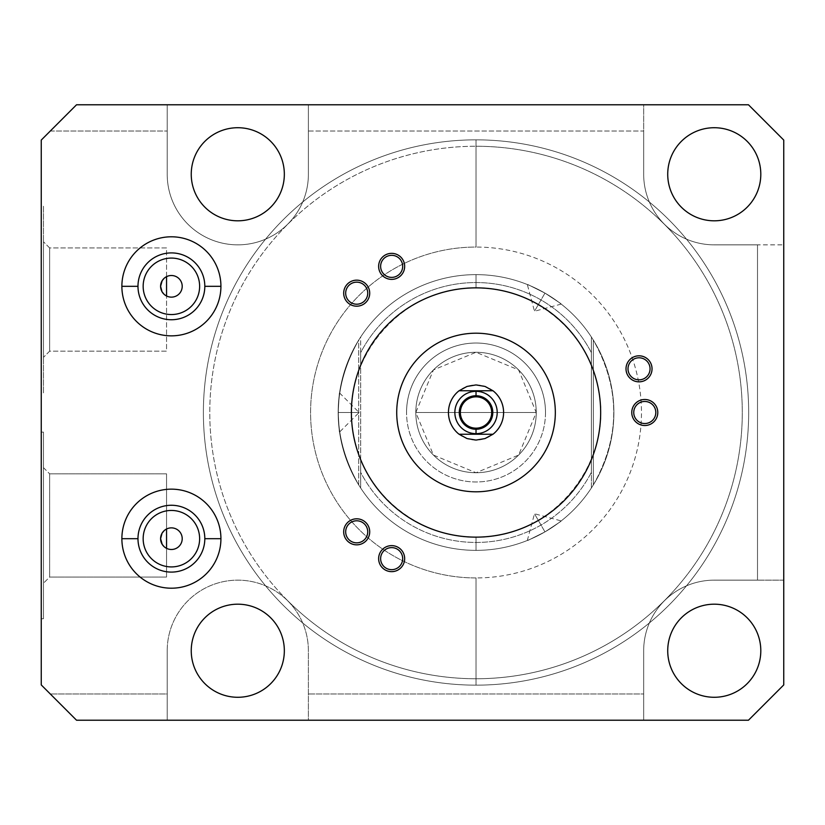 <?xml version="1.0" encoding="UTF-8"?>
<svg xmlns="http://www.w3.org/2000/svg" width="825" height="825" viewBox="0 0 825 825"><rect width="100%" height="100%" fill="white"/><g stroke="black" fill="none" stroke-linecap="round" stroke-linejoin="round"><path stroke-width="0.62" stroke-dasharray="4.12 3.09" d="M287.708 600.827A70.589 70.589 0 0 1 308.385 650.739L308.385 693.969L643.675 693.969L643.675 650.739A70.589 70.589 0 0 1 714.264 580.15L757.505 580.15L757.505 244.85L714.264 244.85A70.589 70.589 0 0 1 643.675 174.261L643.675 131.031L308.385 131.031L308.385 174.261A70.589 70.589 0 0 1 210.777 239.477A70.589 70.589 0 0 1 167.207 174.261L167.207 131.031L50.294 131.031L41.25 140.075L41.25 684.925L50.294 693.969L167.207 693.969L167.207 650.739A70.589 70.589 0 0 1 287.708 600.827A70.589 70.589 0 0 1 308.385 650.739L308.385 720.225L643.675 720.225L643.675 650.739A70.589 70.589 0 0 1 714.264 580.15A70.589 70.589 0 0 0 643.675 650.739L643.675 720.225L643.675 693.969L308.385 693.969L308.385 720.225L167.207 720.225L167.207 693.969L50.294 693.969L76.539 720.225L167.207 720.225L167.207 650.739A70.589 70.589 0 0 1 237.796 580.15A70.589 70.589 0 0 1 308.385 650.739L308.385 720.225L643.675 720.225L643.675 650.739A70.589 70.589 0 0 1 714.264 580.15L783.75 580.15L783.75 684.925L748.461 720.225L643.675 720.225L748.461 720.225L783.75 684.925L783.75 244.85L714.264 244.85A70.589 70.589 0 0 1 643.675 174.261L643.675 104.775L748.461 104.775L783.75 140.075L783.75 244.85L783.75 140.075L748.461 104.775L643.675 104.775L643.675 174.261A70.589 70.589 0 0 0 714.264 244.85L757.505 244.85L757.505 580.15L783.75 580.15L783.75 244.85L714.264 244.85A70.589 70.589 0 0 1 643.675 174.261L643.675 104.775L308.385 104.775L308.385 174.261A70.589 70.589 0 0 1 237.796 244.85A70.589 70.589 0 0 1 167.207 174.261L167.207 104.775L308.385 104.775L308.385 131.031L643.675 131.031L643.675 104.775L308.385 104.775L308.385 174.261A70.589 70.589 0 0 1 210.777 239.477A70.589 70.589 0 0 1 167.207 174.261L167.207 104.775L76.539 104.775L50.294 131.031L167.207 131.031L167.207 104.775L167.207 174.261A70.589 70.589 0 0 0 237.796 244.85A70.589 70.589 0 0 0 308.385 174.261L308.385 104.775L76.539 104.775L41.25 140.075L41.25 684.925L76.539 720.225L308.385 720.225L308.385 650.739A70.589 70.589 0 0 0 237.796 580.15A70.589 70.589 0 0 0 167.207 650.739A70.589 70.589 0 0 1 287.708 600.827M664.3 600.765A266.248 266.248 0 0 1 287.76 600.765A266.248 266.248 0 0 1 476.025 146.252A266.248 266.248 0 0 1 664.3 600.765A266.248 266.248 0 0 0 476.025 146.252A266.248 266.248 0 0 1 742.283 412.5A266.248 266.248 0 0 1 476.025 678.748A266.248 266.248 0 0 0 664.3 600.765M41.25 392.865L41.25 206.25L41.25 392.865L43.457 392.865L43.457 206.25L43.457 392.865L43.457 206.25L41.25 206.25L41.25 392.865L41.25 206.25L43.457 206.25L43.457 392.865L41.25 392.865M41.25 618.75L41.25 432.135L41.25 618.75L43.457 618.75L43.457 432.135L41.25 432.135L41.25 618.75L41.25 432.135L43.457 432.135L43.457 618.75L41.25 618.75M43.457 432.135L43.457 618.75L43.457 432.135M43.457 467.651L43.457 583.234L43.457 467.651L49.634 473.828L49.634 577.057L43.457 583.234L43.457 467.651L43.457 583.234L49.634 577.057L49.634 473.828L43.457 467.651M166.547 473.828L49.634 473.828L49.634 577.057L166.547 577.057L166.547 473.828L166.547 529.021L164.113 530.702L166.547 529.021A10.808 10.808 0 0 1 182.212 538.684A10.808 10.808 0 0 0 166.547 529.021L166.547 473.828L166.547 577.057L49.634 577.057L49.634 473.828L166.547 473.828M164.144 546.697L166.547 548.336L166.547 577.057L166.547 548.336A10.808 10.808 0 0 0 182.212 538.684A10.808 10.808 0 0 1 166.547 548.336L164.144 546.697M199.629 286.316A28.236 28.236 0 0 0 171.394 258.081A28.236 28.236 0 0 0 143.158 286.316A28.236 28.236 0 0 0 171.394 314.552A28.236 28.236 0 0 0 199.629 286.316A28.236 28.236 0 0 1 171.394 314.552A28.236 28.236 0 0 1 143.158 286.316A28.236 28.236 0 0 1 171.394 258.081A28.236 28.236 0 0 1 199.629 286.316M199.629 538.684A28.236 28.236 0 0 0 171.394 510.448A28.236 28.236 0 0 0 143.158 538.684A28.236 28.236 0 0 0 171.394 566.919A28.236 28.236 0 0 0 199.629 538.684A28.236 28.236 0 0 1 171.394 566.919A28.236 28.236 0 0 1 143.158 538.684A28.236 28.236 0 0 1 171.394 510.448A28.236 28.236 0 0 1 199.629 538.684M121.873 538.684A49.521 49.521 0 0 0 171.394 588.204A49.521 49.521 0 0 0 220.925 538.684A49.521 49.521 0 0 0 171.394 489.153A49.521 49.521 0 0 0 121.873 538.684A49.521 49.521 0 0 1 171.394 489.153A49.521 49.521 0 0 1 220.925 538.684A49.521 49.521 0 0 1 171.394 588.204A49.521 49.521 0 0 1 121.873 538.684A49.521 49.521 0 0 1 171.394 489.153A49.521 49.521 0 0 1 220.925 538.684A49.521 49.521 0 0 0 171.394 489.153A49.521 49.521 0 0 0 121.873 538.684L137.981 538.684L121.873 538.684A49.521 49.521 0 0 0 171.394 588.204A49.521 49.521 0 0 0 220.925 538.684A49.521 49.521 0 0 0 171.394 489.153A49.521 49.521 0 0 0 121.873 538.684A49.521 49.521 0 0 1 171.394 489.153A49.521 49.521 0 0 1 220.925 538.684L204.817 538.684L220.925 538.684A49.521 49.521 0 0 1 171.394 588.204A49.521 49.521 0 0 1 121.873 538.684M121.873 286.316A49.521 49.521 0 0 0 171.394 335.847A49.521 49.521 0 0 0 220.925 286.316A49.521 49.521 0 0 0 171.394 236.796A49.521 49.521 0 0 0 121.873 286.316A49.521 49.521 0 0 1 171.394 236.796A49.521 49.521 0 0 1 220.925 286.316A49.521 49.521 0 0 1 171.394 335.847A49.521 49.521 0 0 1 121.873 286.316A49.521 49.521 0 0 1 171.394 236.796A49.521 49.521 0 0 1 220.925 286.316A49.521 49.521 0 0 0 171.394 236.796A49.521 49.521 0 0 0 121.873 286.316L137.981 286.316L121.873 286.316A49.521 49.521 0 0 0 171.394 335.847A49.521 49.521 0 0 0 220.925 286.316A49.521 49.521 0 0 0 171.394 236.796A49.521 49.521 0 0 0 121.873 286.316A49.521 49.521 0 0 1 171.394 236.796A49.521 49.521 0 0 1 220.925 286.316L204.817 286.316L220.925 286.316A49.521 49.521 0 0 1 171.394 335.847A49.521 49.521 0 0 1 121.873 286.316M476.025 384.924A27.576 27.576 0 0 1 503.601 412.5A27.576 27.576 0 0 1 476.025 440.076A27.576 27.576 0 0 1 448.449 412.5A27.576 27.576 0 0 1 476.025 384.924A27.576 27.576 0 0 1 503.601 412.5A27.576 27.576 0 0 1 476.025 440.076A27.576 27.576 0 0 1 448.449 412.5A27.576 27.576 0 0 1 476.025 384.924M760.805 650.739A46.54 46.54 0 0 1 714.264 697.28A46.54 46.54 0 0 1 667.724 650.739A46.54 46.54 0 0 0 714.264 697.28A46.54 46.54 0 0 0 760.805 650.739A46.54 46.54 0 0 0 714.264 604.189A46.54 46.54 0 0 0 667.724 650.739A46.54 46.54 0 0 1 714.264 604.189A46.54 46.54 0 0 1 760.805 650.739M191.245 650.739A46.54 46.54 0 0 0 237.796 697.28A46.54 46.54 0 0 0 284.336 650.739A46.54 46.54 0 0 0 237.796 604.189A46.54 46.54 0 0 0 191.245 650.739A46.54 46.54 0 0 1 237.796 604.189A46.54 46.54 0 0 1 284.336 650.739A46.54 46.54 0 0 1 237.796 697.28A46.54 46.54 0 0 1 191.245 650.739M191.245 174.261A46.54 46.54 0 0 0 237.796 220.811A46.54 46.54 0 0 0 284.336 174.261A46.54 46.54 0 0 0 237.796 127.72A46.54 46.54 0 0 0 191.245 174.261A46.54 46.54 0 0 1 237.796 127.72A46.54 46.54 0 0 1 284.336 174.261A46.54 46.54 0 0 1 237.796 220.811A46.54 46.54 0 0 1 191.245 174.261M667.724 174.261A46.54 46.54 0 0 0 714.264 220.811A46.54 46.54 0 0 0 760.805 174.261A46.54 46.54 0 0 0 714.264 127.72A46.54 46.54 0 0 0 667.724 174.261A46.54 46.54 0 0 1 714.264 127.72A46.54 46.54 0 0 1 760.805 174.261A46.54 46.54 0 0 1 714.264 220.811A46.54 46.54 0 0 1 667.724 174.261M783.75 580.15L714.264 580.15L783.75 580.15M167.207 693.969L167.207 650.739L167.207 693.969M351.398 412.5A124.637 124.637 0 0 1 476.025 287.863A124.637 124.637 0 0 1 600.662 412.5A124.637 124.637 0 0 1 476.025 537.137A124.637 124.637 0 0 1 351.398 412.5A124.637 124.637 0 0 1 476.025 287.863A124.637 124.637 0 0 1 600.662 412.5A124.637 124.637 0 0 1 476.025 537.137A124.637 124.637 0 0 1 351.398 412.5M396.722 412.5A79.303 79.303 0 0 0 476.025 491.803A79.303 79.303 0 0 0 555.328 412.5A79.303 79.303 0 0 0 476.025 333.197A79.303 79.303 0 0 0 396.722 412.5M644.779 423.534A11.034 11.034 0 0 1 633.744 412.5A11.034 11.034 0 0 1 644.779 401.466A11.034 11.034 0 0 1 655.813 412.5A11.034 11.034 0 0 1 644.779 423.534A11.034 11.034 0 0 0 655.813 412.5A11.034 11.034 0 0 0 644.779 401.466A11.034 11.034 0 0 0 633.744 412.5A11.034 11.034 0 0 0 644.779 423.534M639.024 357.792A11.034 11.034 0 0 0 628 368.827A11.034 11.034 0 0 0 639.024 379.851A11.034 11.034 0 0 0 650.059 368.827A11.034 11.034 0 0 0 639.024 357.792A11.034 11.034 0 0 1 650.059 368.827A11.034 11.034 0 0 1 639.024 379.851A11.034 11.034 0 0 1 628 368.827A11.034 11.034 0 0 1 639.024 357.792M391.648 255.327A11.034 11.034 0 0 0 380.624 266.362A11.034 11.034 0 0 0 391.648 277.386A11.034 11.034 0 0 0 402.683 266.362A11.034 11.034 0 0 0 391.648 255.327A11.034 11.034 0 0 1 402.683 266.362A11.034 11.034 0 0 1 391.648 277.386A11.034 11.034 0 0 1 380.624 266.362A11.034 11.034 0 0 1 391.648 255.327M356.699 282.15A11.034 11.034 0 0 0 345.675 293.174A11.034 11.034 0 0 0 356.699 304.208A11.034 11.034 0 0 0 367.733 293.174A11.034 11.034 0 0 0 356.699 282.15A11.034 11.034 0 0 1 367.733 293.174A11.034 11.034 0 0 1 356.699 304.208A11.034 11.034 0 0 1 345.675 293.174A11.034 11.034 0 0 1 356.699 282.15M391.648 547.614A11.034 11.034 0 0 0 380.624 558.638A11.034 11.034 0 0 0 391.648 569.673A11.034 11.034 0 0 0 402.683 558.638A11.034 11.034 0 0 0 391.648 547.614A11.034 11.034 0 0 1 402.683 558.638A11.034 11.034 0 0 1 391.648 569.673A11.034 11.034 0 0 1 380.624 558.638A11.034 11.034 0 0 1 391.648 547.614M356.699 520.792A11.034 11.034 0 0 0 345.675 531.826A11.034 11.034 0 0 0 356.699 542.85A11.034 11.034 0 0 0 367.733 531.826A11.034 11.034 0 0 0 356.699 520.792A11.034 11.034 0 0 1 367.733 531.826A11.034 11.034 0 0 1 356.699 542.85A11.034 11.034 0 0 1 345.675 531.826A11.034 11.034 0 0 1 356.699 520.792M459.051 434.228L492.999 434.228L459.051 434.228M492.999 390.772L459.051 390.772L492.999 390.772M476.025 433.672A21.172 21.172 0 0 0 497.207 412.5A21.172 21.172 0 0 0 476.025 391.328A21.172 21.172 0 0 0 454.853 412.5A21.172 21.172 0 0 0 476.025 433.672A21.172 21.172 0 0 1 454.853 412.5A21.172 21.172 0 0 1 476.025 391.328A21.172 21.172 0 0 1 497.207 412.5A21.172 21.172 0 0 1 476.025 433.672M164.154 278.293L166.547 276.664A10.808 10.808 0 0 1 182.212 286.316A10.808 10.808 0 0 1 166.547 295.979L164.103 294.298L166.547 295.979L166.547 351.172L49.634 351.172L49.634 247.943L166.547 247.943L166.547 276.664L164.154 278.293M166.547 276.664L166.547 295.979A10.808 10.808 0 0 0 182.212 286.316A10.808 10.808 0 0 0 166.547 276.664M166.547 247.943L49.634 247.943L49.634 351.172L166.547 351.172L166.547 247.943M49.634 247.943L43.457 241.766L43.457 357.349L49.634 351.172L49.634 247.943L49.634 351.172L43.457 357.349L43.457 241.766L49.634 247.943M43.457 241.766L43.457 357.349L43.457 241.766M287.76 600.765A266.248 266.248 0 0 0 476.025 678.748A266.248 266.248 0 0 1 209.777 412.5A266.248 266.248 0 0 1 476.025 146.252A266.248 266.248 0 0 0 287.76 600.765M476.025 139.848A272.652 272.652 0 0 0 203.383 412.5A272.652 272.652 0 0 0 476.025 685.152A272.652 272.652 0 0 0 748.677 412.5A272.652 272.652 0 0 0 476.025 139.848A272.652 272.652 0 0 0 203.383 412.5A272.652 272.652 0 0 0 476.025 685.152A272.652 272.652 0 0 1 203.383 412.5A272.652 272.652 0 0 1 476.025 139.848A272.652 272.652 0 0 0 203.383 412.5A272.652 272.652 0 0 0 476.025 685.152L476.025 577.943A165.443 165.443 0 0 1 310.582 412.5A165.443 165.443 0 0 1 476.025 247.057L476.025 139.848L476.025 247.057A165.443 165.443 0 0 1 641.468 412.5A165.443 165.443 0 0 1 476.025 577.943A165.443 165.443 0 0 1 310.582 412.5A165.443 165.443 0 0 1 476.025 247.057A165.443 165.443 0 0 1 641.468 412.5A165.443 165.443 0 0 1 476.025 577.943L476.025 685.152A272.652 272.652 0 0 0 748.677 412.5A272.652 272.652 0 0 0 476.025 139.848A272.652 272.652 0 0 1 748.677 412.5A272.652 272.652 0 0 1 476.025 685.152A272.652 272.652 0 0 0 748.677 412.5A272.652 272.652 0 0 0 476.025 139.848M476.025 146.252A266.248 266.248 0 0 1 742.283 412.5A266.248 266.248 0 0 1 476.025 678.748A266.248 266.248 0 0 1 209.777 412.5A266.248 266.248 0 0 1 476.025 146.252M476.025 550.368A137.868 137.868 0 0 0 613.893 412.5A137.868 137.868 0 0 0 476.025 274.632A137.868 137.868 0 0 0 338.157 412.5A137.868 137.868 0 0 0 476.025 550.368A137.868 137.868 0 0 0 613.893 412.5A137.868 137.868 0 0 0 476.025 274.632A137.868 137.868 0 0 1 613.893 412.5A137.868 137.868 0 0 1 476.025 550.368A137.868 137.868 0 0 1 338.157 412.5A137.868 137.868 0 0 1 476.025 274.632A137.868 137.868 0 0 0 338.157 412.5A137.868 137.868 0 0 0 476.025 550.368L476.025 536.91L476.025 550.368A137.868 137.868 0 0 1 338.157 412.5A137.868 137.868 0 0 1 476.025 274.632L476.025 288.09L476.025 274.632A137.868 137.868 0 0 0 338.157 412.5A137.868 137.868 0 0 0 476.025 550.368L476.025 536.91L476.025 550.368A137.868 137.868 0 0 0 613.893 412.5A137.868 137.868 0 0 0 476.025 274.632L476.025 288.09L476.025 274.632A137.868 137.868 0 0 1 613.893 412.5A137.868 137.868 0 0 1 476.025 550.368A137.868 137.868 0 0 0 613.893 412.5A137.868 137.868 0 0 0 476.025 274.632A137.868 137.868 0 0 1 591.391 337.012L593.33 340.065C620.534 388.358 620.534 436.642 593.33 484.935L591.391 487.988A137.868 137.868 0 0 1 476.025 550.368A137.868 137.868 0 0 0 591.391 487.988L591.391 472.323A129.958 129.958 0 0 1 360.659 472.323L360.659 487.988A137.868 137.868 0 0 0 476.025 550.368A137.868 137.868 0 0 1 360.659 487.988L360.659 472.323A129.958 129.958 0 0 0 591.391 472.323L591.391 460.03A124.771 124.771 0 0 1 360.659 460.03L360.659 472.323L360.659 460.03A124.771 124.771 0 0 0 591.391 460.03L591.391 337.012A137.868 137.868 0 0 0 360.659 337.012L360.659 352.677A129.958 129.958 0 0 1 591.391 352.677A129.958 129.958 0 0 0 360.659 352.677L360.659 364.97A124.771 124.771 0 0 1 591.391 364.97A124.771 124.771 0 0 0 360.659 364.97L360.659 487.988L358.72 484.935C331.526 436.642 331.526 388.358 358.72 340.065L360.659 337.012A137.868 137.868 0 0 1 476.025 274.632A137.868 137.868 0 0 0 338.157 412.5A137.868 137.868 0 0 0 476.025 550.368M544.964 293.102C565.919 306.931 565.919 306.931 544.964 293.102C522.503 281.861 522.503 281.861 544.964 293.102C566.239 307.158 566.239 307.158 544.964 293.102C566.239 307.158 566.239 307.158 544.964 293.102L534.487 311.252L544.964 293.102C522.153 281.707 522.153 281.707 544.964 293.102C522.153 281.707 522.153 281.707 544.964 293.102M544.964 531.898C522.503 543.139 522.503 543.139 544.964 531.898C565.919 518.069 565.919 518.069 544.964 531.898C522.153 543.293 522.153 543.293 544.964 531.898C522.153 543.293 522.153 543.293 544.964 531.898L534.487 513.748L544.964 531.898C566.239 517.842 566.239 517.842 544.964 531.898C566.239 517.842 566.239 517.842 544.964 531.898M536.25 412.5A60.225 60.225 0 0 1 476.025 472.725A60.225 60.225 0 0 1 415.81 412.5A60.225 60.225 0 0 1 476.025 352.275A60.225 60.225 0 0 1 536.25 412.5A60.225 60.225 0 0 1 476.025 472.725A60.225 60.225 0 0 1 415.81 412.5A60.225 60.225 0 0 0 476.025 472.725A60.225 60.225 0 0 0 536.25 412.5A60.225 60.225 0 0 0 476.025 352.275A60.225 60.225 0 0 0 415.81 412.5A60.225 60.225 0 0 1 476.025 352.275A60.225 60.225 0 0 1 536.25 412.5L415.81 412.5L433.445 369.92L476.025 352.275L518.616 369.92L536.25 412.5L518.616 455.08L476.025 472.725L433.445 455.08L415.81 412.5L536.25 412.5A60.225 60.225 0 0 0 476.025 352.275A60.225 60.225 0 0 0 415.81 412.5A60.225 60.225 0 0 0 476.025 472.725A60.225 60.225 0 0 0 536.25 412.5M591.391 472.323L591.391 337.012L591.391 472.323M591.391 337.012L593.33 340.065L593.33 484.935L591.391 487.988L591.391 337.012M593.33 484.935C620.534 436.642 620.534 388.358 593.33 340.065L593.33 484.935M338.157 412.5C339.653 387.451 339.653 387.451 338.157 412.5C339.653 437.559 339.653 437.559 338.157 412.5C339.694 387.049 339.694 387.049 338.157 412.5C339.694 387.049 339.694 387.049 338.157 412.5L359.112 412.5L338.157 412.5C339.694 437.951 339.694 437.951 338.157 412.5C339.694 437.951 339.694 437.951 338.157 412.5L359.112 412.5L338.157 412.5M358.72 340.065L360.659 337.012L360.659 487.988L358.72 484.935L358.72 340.065C331.526 388.358 331.526 436.642 358.72 484.935L358.72 340.065M545.5 412.5A69.475 69.475 0 0 1 476.025 481.975A69.475 69.475 0 0 1 406.55 412.5A69.475 69.475 0 0 0 476.025 481.975A69.475 69.475 0 0 0 545.5 412.5A69.475 69.475 0 0 0 476.025 343.025A69.475 69.475 0 0 0 406.55 412.5A69.475 69.475 0 0 1 476.025 343.025A69.475 69.475 0 0 1 545.5 412.5A69.475 69.475 0 0 1 476.025 481.975A69.475 69.475 0 0 1 406.55 412.5A69.475 69.475 0 0 1 476.025 343.025A69.475 69.475 0 0 1 545.5 412.5M404.662 558.638A13.014 13.014 0 0 1 391.648 571.653A13.014 13.014 0 0 1 378.634 558.638A13.014 13.014 0 0 1 391.648 545.624A13.014 13.014 0 0 1 404.662 558.638A13.014 13.014 0 0 0 391.648 545.624A13.014 13.014 0 0 0 378.634 558.638A13.014 13.014 0 0 0 391.648 571.653A13.014 13.014 0 0 0 404.662 558.638M369.713 531.826A13.014 13.014 0 0 1 356.699 544.84A13.014 13.014 0 0 1 343.685 531.826A13.014 13.014 0 0 1 356.699 518.812A13.014 13.014 0 0 1 369.713 531.826A13.014 13.014 0 0 0 356.699 518.812A13.014 13.014 0 0 0 343.685 531.826A13.014 13.014 0 0 0 356.699 544.84A13.014 13.014 0 0 0 369.713 531.826M369.713 293.174A13.014 13.014 0 0 1 356.699 306.188A13.014 13.014 0 0 1 343.685 293.174A13.014 13.014 0 0 1 356.699 280.16A13.014 13.014 0 0 1 369.713 293.174A13.014 13.014 0 0 0 356.699 280.16A13.014 13.014 0 0 0 343.685 293.174A13.014 13.014 0 0 0 356.699 306.188A13.014 13.014 0 0 0 369.713 293.174M404.662 266.362A13.014 13.014 0 0 1 391.648 279.376A13.014 13.014 0 0 1 378.634 266.362A13.014 13.014 0 0 1 391.648 253.347A13.014 13.014 0 0 1 404.662 266.362A13.014 13.014 0 0 0 391.648 253.347A13.014 13.014 0 0 0 378.634 266.362A13.014 13.014 0 0 0 391.648 279.376A13.014 13.014 0 0 0 404.662 266.362M652.039 368.827A13.014 13.014 0 0 1 639.024 381.841A13.014 13.014 0 0 1 626.01 368.827A13.014 13.014 0 0 1 639.024 355.812A13.014 13.014 0 0 1 652.039 368.827A13.014 13.014 0 0 0 639.024 355.812A13.014 13.014 0 0 0 626.01 368.827A13.014 13.014 0 0 0 639.024 381.841A13.014 13.014 0 0 0 652.039 368.827M657.793 412.5A13.014 13.014 0 0 1 644.779 425.514A13.014 13.014 0 0 1 631.764 412.5A13.014 13.014 0 0 1 644.779 399.486A13.014 13.014 0 0 1 657.793 412.5A13.014 13.014 0 0 0 644.779 399.486A13.014 13.014 0 0 0 631.764 412.5A13.014 13.014 0 0 0 644.779 425.514A13.014 13.014 0 0 0 657.793 412.5M497.207 412.5A21.172 21.172 0 0 0 476.025 391.328A21.172 21.172 0 0 0 454.853 412.5A21.172 21.172 0 0 0 476.025 433.672A21.172 21.172 0 0 0 497.207 412.5M459.267 412.5A16.768 16.768 0 0 1 476.025 395.732A16.768 16.768 0 0 1 492.793 412.5A16.768 16.768 0 0 1 476.025 429.268A16.768 16.768 0 0 1 459.267 412.5A16.768 16.768 0 0 1 476.025 395.732A16.768 16.768 0 0 1 492.793 412.5A16.768 16.768 0 0 1 476.025 429.268A16.768 16.768 0 0 1 459.267 412.5M476.025 536.91C418.667 537.962 364.805 494.113 354.203 437.724C336.27 363.835 400.022 285.522 476.025 288.09C533.393 287.038 587.256 330.897 597.857 387.276C615.78 461.165 552.028 539.488 476.025 536.91M339.549 392.937L359.112 412.5L339.549 432.063M561.206 304.095L534.487 311.252L527.319 284.532M527.319 540.468L534.487 513.748L561.206 520.905"/><path stroke-width="1.24" d="M41.25 684.925L76.539 720.225L748.461 720.225L783.75 684.925L783.75 140.075L748.461 104.775L76.539 104.775L41.25 140.075L41.25 684.925L41.25 140.075L76.539 104.775L748.461 104.775L783.75 140.075L783.75 684.925L748.461 720.225L76.539 720.225L41.25 684.925M164.113 530.702L162.205 532.991L164.113 530.702M162.02 533.311L160.586 538.684L162.195 544.345L160.586 538.684L162.02 533.311M162.226 544.407L164.144 546.697L162.226 544.407M182.212 538.684A10.808 10.808 0 0 0 171.394 527.866A10.808 10.808 0 0 0 160.586 538.684A10.808 10.808 0 0 1 171.394 527.866A10.808 10.808 0 0 1 182.212 538.684A10.808 10.808 0 0 1 171.394 549.491A10.808 10.808 0 0 1 160.586 538.684A10.808 10.808 0 0 0 171.394 549.491A10.808 10.808 0 0 0 182.212 538.684M160.586 286.316A10.808 10.808 0 0 1 171.394 275.509A10.808 10.808 0 0 1 182.212 286.316A10.808 10.808 0 0 1 171.394 297.134A10.808 10.808 0 0 1 160.586 286.316L162.174 280.686L160.586 286.316A10.808 10.808 0 0 0 171.394 297.134A10.808 10.808 0 0 0 182.212 286.316A10.808 10.808 0 0 0 171.394 275.509A10.808 10.808 0 0 0 160.586 286.316L162.02 291.699L160.586 286.316M199.629 286.316A28.236 28.236 0 0 0 171.394 258.081A28.236 28.236 0 0 0 143.158 286.316A28.236 28.236 0 0 1 171.394 258.081A28.236 28.236 0 0 1 199.629 286.316A28.236 28.236 0 0 1 171.394 314.552A28.236 28.236 0 0 1 143.158 286.316A28.236 28.236 0 0 0 171.394 314.552A28.236 28.236 0 0 0 199.629 286.316M143.158 538.684A28.236 28.236 0 0 1 171.394 510.448A28.236 28.236 0 0 1 199.629 538.684A28.236 28.236 0 0 1 171.394 566.919A28.236 28.236 0 0 1 143.158 538.684A28.236 28.236 0 0 0 171.394 566.919A28.236 28.236 0 0 0 199.629 538.684A28.236 28.236 0 0 0 171.394 510.448A28.236 28.236 0 0 0 143.158 538.684M121.873 538.684A49.521 49.521 0 0 0 171.394 588.204A49.521 49.521 0 0 0 220.925 538.684A49.521 49.521 0 0 0 171.394 489.153A49.521 49.521 0 0 0 121.873 538.684L137.981 538.684A33.423 33.423 0 0 1 171.394 505.261A33.423 33.423 0 0 1 204.817 538.684A33.423 33.423 0 0 1 171.394 572.096A33.423 33.423 0 0 1 137.981 538.684A33.423 33.423 0 0 0 171.394 572.096A33.423 33.423 0 0 0 204.817 538.684L220.925 538.684L204.817 538.684A33.423 33.423 0 0 0 171.394 505.261A33.423 33.423 0 0 0 137.981 538.684L121.873 538.684A49.521 49.521 0 0 1 171.394 489.153A49.521 49.521 0 0 1 220.925 538.684A49.521 49.521 0 0 1 171.394 588.204A49.521 49.521 0 0 1 121.873 538.684M760.805 650.739A46.54 46.54 0 0 1 714.264 697.28A46.54 46.54 0 0 1 667.724 650.739A46.54 46.54 0 0 1 714.264 604.189A46.54 46.54 0 0 1 760.805 650.739A46.54 46.54 0 0 0 714.264 604.189A46.54 46.54 0 0 0 667.724 650.739A46.54 46.54 0 0 0 714.264 697.28A46.54 46.54 0 0 0 760.805 650.739M760.805 174.261A46.54 46.54 0 0 1 714.264 220.811A46.54 46.54 0 0 1 667.724 174.261A46.54 46.54 0 0 1 714.264 127.72A46.54 46.54 0 0 1 760.805 174.261A46.54 46.54 0 0 0 714.264 127.72A46.54 46.54 0 0 0 667.724 174.261A46.54 46.54 0 0 0 714.264 220.811A46.54 46.54 0 0 0 760.805 174.261M284.336 650.739A46.54 46.54 0 0 1 237.796 697.28A46.54 46.54 0 0 1 191.245 650.739A46.54 46.54 0 0 1 237.796 604.189A46.54 46.54 0 0 1 284.336 650.739A46.54 46.54 0 0 0 237.796 604.189A46.54 46.54 0 0 0 191.245 650.739A46.54 46.54 0 0 0 237.796 697.28A46.54 46.54 0 0 0 284.336 650.739M284.336 174.261A46.54 46.54 0 0 1 237.796 220.811A46.54 46.54 0 0 1 191.245 174.261A46.54 46.54 0 0 1 237.796 127.72A46.54 46.54 0 0 1 284.336 174.261A46.54 46.54 0 0 0 237.796 127.72A46.54 46.54 0 0 0 191.245 174.261A46.54 46.54 0 0 0 237.796 220.811A46.54 46.54 0 0 0 284.336 174.261M220.925 286.316A49.521 49.521 0 0 1 171.394 335.847A49.521 49.521 0 0 1 121.873 286.316A49.521 49.521 0 0 1 171.394 236.796A49.521 49.521 0 0 1 220.925 286.316A49.521 49.521 0 0 0 171.394 236.796A49.521 49.521 0 0 0 121.873 286.316A49.521 49.521 0 0 0 171.394 335.847A49.521 49.521 0 0 0 220.925 286.316L204.817 286.316A33.423 33.423 0 0 1 171.394 319.739A33.423 33.423 0 0 1 137.981 286.316A33.423 33.423 0 0 1 171.394 252.904A33.423 33.423 0 0 1 204.817 286.316L220.925 286.316M351.398 412.5A124.637 124.637 0 0 1 476.025 287.863A124.637 124.637 0 0 1 600.662 412.5A124.637 124.637 0 0 1 476.025 537.137A124.637 124.637 0 0 1 351.398 412.5A124.637 124.637 0 0 0 476.025 537.137A124.637 124.637 0 0 0 600.662 412.5A124.637 124.637 0 0 0 476.025 287.863A124.637 124.637 0 0 0 351.398 412.5M644.779 423.534A11.034 11.034 0 0 1 633.744 412.5A11.034 11.034 0 0 1 644.779 401.466A11.034 11.034 0 0 1 655.813 412.5A11.034 11.034 0 0 1 644.779 423.534A11.034 11.034 0 0 0 655.813 412.5A11.034 11.034 0 0 0 644.779 401.466A11.034 11.034 0 0 0 633.744 412.5A11.034 11.034 0 0 0 644.779 423.534M639.024 379.851A11.034 11.034 0 0 1 628 368.827A11.034 11.034 0 0 1 639.024 357.792A11.034 11.034 0 0 1 650.059 368.827A11.034 11.034 0 0 1 639.024 379.851A11.034 11.034 0 0 0 650.059 368.827A11.034 11.034 0 0 0 639.024 357.792A11.034 11.034 0 0 0 628 368.827A11.034 11.034 0 0 0 639.024 379.851M391.648 277.386A11.034 11.034 0 0 1 380.624 266.362A11.034 11.034 0 0 1 391.648 255.327A11.034 11.034 0 0 1 402.683 266.362A11.034 11.034 0 0 1 391.648 277.386A11.034 11.034 0 0 0 402.683 266.362A11.034 11.034 0 0 0 391.648 255.327A11.034 11.034 0 0 0 380.624 266.362A11.034 11.034 0 0 0 391.648 277.386M356.699 304.208A11.034 11.034 0 0 1 345.675 293.174A11.034 11.034 0 0 1 356.699 282.15A11.034 11.034 0 0 1 367.733 293.174A11.034 11.034 0 0 1 356.699 304.208A11.034 11.034 0 0 0 367.733 293.174A11.034 11.034 0 0 0 356.699 282.15A11.034 11.034 0 0 0 345.675 293.174A11.034 11.034 0 0 0 356.699 304.208M391.648 569.673A11.034 11.034 0 0 1 380.624 558.638A11.034 11.034 0 0 1 391.648 547.614A11.034 11.034 0 0 1 402.683 558.638A11.034 11.034 0 0 1 391.648 569.673A11.034 11.034 0 0 0 402.683 558.638A11.034 11.034 0 0 0 391.648 547.614A11.034 11.034 0 0 0 380.624 558.638A11.034 11.034 0 0 0 391.648 569.673M356.699 542.85A11.034 11.034 0 0 1 345.675 531.826A11.034 11.034 0 0 1 356.699 520.792A11.034 11.034 0 0 1 367.733 531.826A11.034 11.034 0 0 1 356.699 542.85A11.034 11.034 0 0 0 367.733 531.826A11.034 11.034 0 0 0 356.699 520.792A11.034 11.034 0 0 0 345.675 531.826A11.034 11.034 0 0 0 356.699 542.85M555.328 412.5A79.303 79.303 0 0 0 476.025 333.197A79.303 79.303 0 0 0 396.722 412.5A79.303 79.303 0 0 0 476.025 491.803A79.303 79.303 0 0 0 555.328 412.5A79.303 79.303 0 0 0 476.025 333.197A79.303 79.303 0 0 0 396.722 412.5A79.303 79.303 0 0 1 476.025 333.197A79.303 79.303 0 0 1 555.328 412.5A79.303 79.303 0 0 1 476.025 491.803A79.303 79.303 0 0 1 396.722 412.5A79.303 79.303 0 0 0 476.025 491.803A79.303 79.303 0 0 0 555.328 412.5M121.873 286.316L137.981 286.316A33.423 33.423 0 0 0 171.394 319.739A33.423 33.423 0 0 0 204.817 286.316A33.423 33.423 0 0 0 171.394 252.904A33.423 33.423 0 0 0 137.981 286.316L121.873 286.316M476.025 440.076L485.007 438.57L492.999 434.228A27.576 27.576 0 0 0 492.999 390.772L485.007 386.43L476.025 384.924L467.053 386.43L459.051 390.772A27.576 27.576 0 0 0 459.051 434.228L467.053 438.57L476.025 440.076L467.053 438.57L459.051 434.228L476.025 434.228L476.025 433.672L476.025 434.228L492.999 434.228L485.007 438.57L476.025 440.076M476.025 384.924L485.007 386.43L492.999 390.772L459.051 390.772L467.053 386.43L476.025 384.924M492.999 434.228L459.051 434.228A27.576 27.576 0 0 1 459.051 390.772L492.999 390.772A27.576 27.576 0 0 1 492.999 434.228M476.025 391.328L476.025 390.772L476.025 391.328A21.172 21.172 0 0 0 454.853 412.5A21.172 21.172 0 0 0 476.025 433.672A21.172 21.172 0 0 0 497.207 412.5A21.172 21.172 0 0 0 476.025 391.328A21.172 21.172 0 0 1 497.207 412.5A21.172 21.172 0 0 1 476.025 433.672L476.025 428.165A15.665 15.665 0 0 0 491.69 412.5A15.665 15.665 0 0 0 476.025 396.835L476.025 391.328L476.025 396.835A15.665 15.665 0 0 0 460.371 412.5A15.665 15.665 0 0 0 476.025 428.165L476.025 433.672A21.172 21.172 0 0 1 454.853 412.5A21.172 21.172 0 0 1 476.025 391.328M476.025 428.165A15.665 15.665 0 0 1 460.371 412.5A15.665 15.665 0 0 1 476.025 396.835A15.665 15.665 0 0 1 491.69 412.5A15.665 15.665 0 0 1 476.025 428.165M162.236 280.593L164.154 278.293L162.236 280.593M164.103 294.298L162.205 291.998L164.103 294.298M166.547 295.979L166.547 276.664L166.547 295.979M166.547 529.021L166.547 548.336L166.547 529.021M378.634 558.638A13.014 13.014 0 0 0 391.648 571.653A13.014 13.014 0 0 0 404.662 558.638A13.014 13.014 0 0 0 391.648 545.624A13.014 13.014 0 0 0 378.634 558.638M380.624 558.638A11.034 11.034 0 0 1 391.648 547.614A11.034 11.034 0 0 1 402.683 558.638A11.034 11.034 0 0 1 391.648 569.673A11.034 11.034 0 0 1 380.624 558.638M343.685 531.826A13.014 13.014 0 0 0 356.699 544.84A13.014 13.014 0 0 0 369.713 531.826A13.014 13.014 0 0 0 356.699 518.812A13.014 13.014 0 0 0 343.685 531.826M345.675 531.826A11.034 11.034 0 0 1 356.699 520.792A11.034 11.034 0 0 1 367.733 531.826A11.034 11.034 0 0 1 356.699 542.85A11.034 11.034 0 0 1 345.675 531.826M343.685 293.174A13.014 13.014 0 0 0 356.699 306.188A13.014 13.014 0 0 0 369.713 293.174A13.014 13.014 0 0 0 356.699 280.16A13.014 13.014 0 0 0 343.685 293.174M345.675 293.174A11.034 11.034 0 0 1 356.699 282.15A11.034 11.034 0 0 1 367.733 293.174A11.034 11.034 0 0 1 356.699 304.208A11.034 11.034 0 0 1 345.675 293.174M378.634 266.362A13.014 13.014 0 0 0 391.648 279.376A13.014 13.014 0 0 0 404.662 266.362A13.014 13.014 0 0 0 391.648 253.347A13.014 13.014 0 0 0 378.634 266.362M380.624 266.362A11.034 11.034 0 0 1 391.648 255.327A11.034 11.034 0 0 1 402.683 266.362A11.034 11.034 0 0 1 391.648 277.386A11.034 11.034 0 0 1 380.624 266.362M626.01 368.827A13.014 13.014 0 0 0 639.024 381.841A13.014 13.014 0 0 0 652.039 368.827A13.014 13.014 0 0 0 639.024 355.812A13.014 13.014 0 0 0 626.01 368.827M628 368.827A11.034 11.034 0 0 1 639.024 357.792A11.034 11.034 0 0 1 650.059 368.827A11.034 11.034 0 0 1 639.024 379.851A11.034 11.034 0 0 1 628 368.827M631.764 412.5A13.014 13.014 0 0 0 644.779 425.514A13.014 13.014 0 0 0 657.793 412.5A13.014 13.014 0 0 0 644.779 399.486A13.014 13.014 0 0 0 631.764 412.5M633.744 412.5A11.034 11.034 0 0 1 644.779 401.466A11.034 11.034 0 0 1 655.813 412.5A11.034 11.034 0 0 1 644.779 423.534A11.034 11.034 0 0 1 633.744 412.5M492.793 412.5A16.768 16.768 0 0 0 476.025 395.732A16.768 16.768 0 0 0 459.267 412.5A16.768 16.768 0 0 0 476.025 429.268A16.768 16.768 0 0 0 492.793 412.5"/></g></svg>
